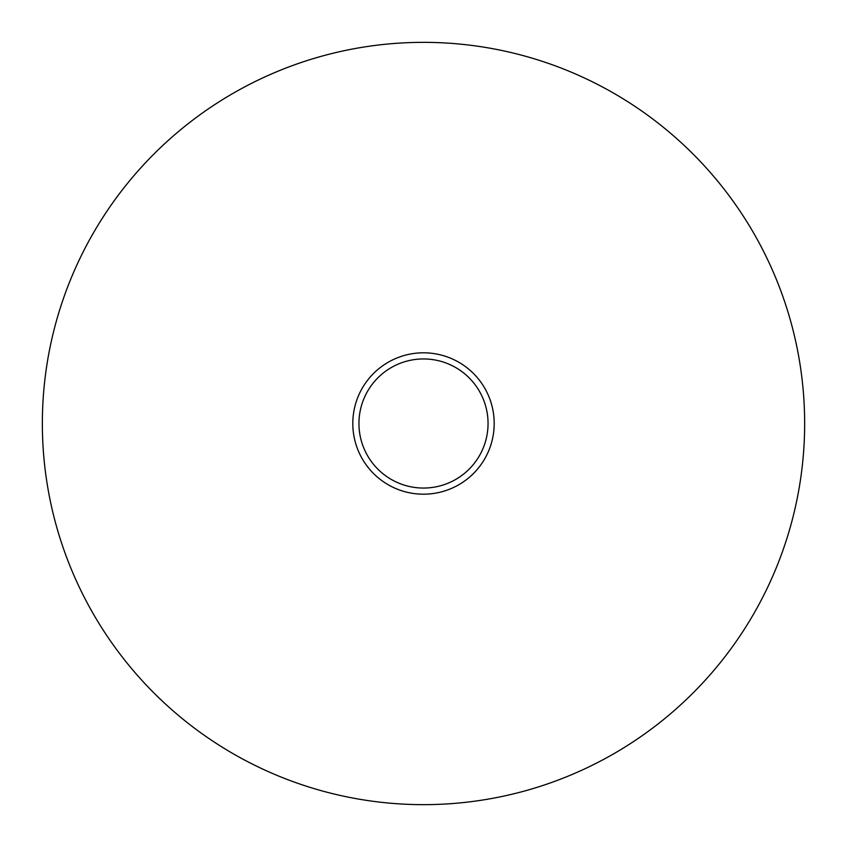 <?xml version="1.0" encoding="UTF-8"?>
<svg xmlns="http://www.w3.org/2000/svg" width="847" height="847" viewBox="0 0 847 847"><rect width="100%" height="100%" fill="white"/><g stroke="black" fill="none" stroke-linecap="round" stroke-linejoin="round"><path stroke-width="1.27" d="M423.5 358.948A64.552 64.552 0 0 0 358.948 423.5A64.552 64.552 0 0 0 423.5 488.052A64.552 64.552 0 0 0 488.052 423.5A64.552 64.552 0 0 0 423.5 358.948M423.5 352.807A70.693 70.693 0 0 0 352.807 423.5A70.693 70.693 0 0 0 423.5 494.193A70.693 70.693 0 0 0 494.193 423.5A70.693 70.693 0 0 0 423.5 352.807M423.5 804.65A381.15 381.15 0 0 0 804.65 423.5A381.15 381.15 0 0 0 423.5 42.35A381.15 381.15 0 0 0 42.35 423.5A381.15 381.15 0 0 0 423.5 804.65"/></g></svg>
